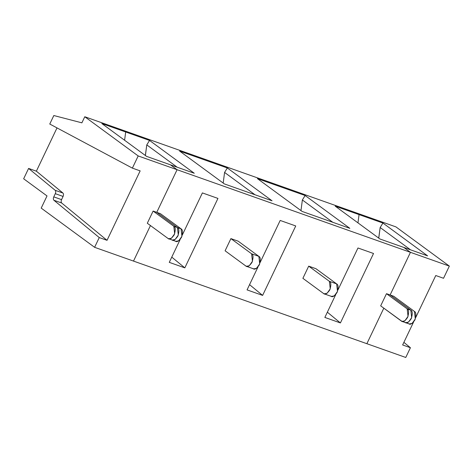 <?xml version="1.0" encoding="UTF-8"?>
<svg xmlns="http://www.w3.org/2000/svg" width="473" height="473" viewBox="0 0 473 473"><rect width="100%" height="100%" fill="white"/><g stroke="black" fill="none" stroke-linecap="round" stroke-linejoin="round"><path stroke-width="0.71" d="M357.972 222.872L359.054 214.6L357.05 213.128L395.948 226.898L357.05 213.128L359.054 214.6L382.911 223.043L427.633 255.875L403.776 247.426L410.458 252.328L403.776 247.426L427.633 255.875L382.911 223.043L359.054 214.6L357.972 222.872L359.054 214.6L357.05 213.128L123.678 130.513L125.682 131.985L124.606 140.256L125.682 131.985L101.825 123.542L125.682 131.985L123.678 130.513L84.785 116.748L81.882 122.838L53.821 115.53L49.766 124.038L132.381 168.128L138.187 155.942L84.785 116.748L123.678 130.513L125.682 131.985L149.539 140.428L194.267 173.26L170.41 164.811L177.085 169.712L156.746 212.353L177.44 227.543C179.184 228.353 179.326 231.202 177.872 236.08C175.122 240.012 173.041 241.23 171.628 239.722C173.041 241.23 175.122 240.012 177.872 236.08C179.326 231.202 179.184 228.353 177.44 227.543L173.81 226.254L174.667 233.78L171.486 238.215L168.63 238.776L167.998 238.439L169.334 238.912L167.998 238.439C169.411 239.941 171.492 238.729 174.241 234.797C175.696 229.913 175.554 227.07 173.81 226.254L153.116 211.064L147.304 223.25L167.998 238.439L147.304 223.25L153.116 211.064L173.81 226.254L177.44 227.543L156.746 212.353L153.116 211.064L156.746 212.353L177.085 169.712L138.187 155.942L132.381 168.128L140.156 170.883L107.034 240.319L99.259 237.57L94.606 247.314L41.204 208.114L47.016 195.934L23.65 178.782L28.593 168.429L36.368 171.179L57.008 127.905L36.368 171.179L28.593 168.429L23.65 178.782L47.016 195.934L41.204 208.114L94.606 247.314L133.504 261.084L94.606 247.314L99.259 237.57L107.034 240.319L61.685 203.006C60.993 202.243 60.952 201.114 61.555 199.63L53.774 196.874C53.171 198.364 53.213 199.488 53.904 200.256L61.685 203.006L53.904 200.256L99.259 237.57L53.904 200.256C53.213 199.488 53.171 198.364 53.774 196.874L61.555 199.63L63.08 196.431L55.3 193.676L53.774 196.874L55.3 193.676C55.903 192.192 55.861 191.062 55.175 190.3L28.593 168.429L55.175 190.3L62.95 193.049L36.368 171.179L62.95 193.049C63.642 193.818 63.684 194.941 63.08 196.431L61.555 199.63C60.952 201.114 60.993 202.243 61.685 203.006L107.034 240.319L140.156 170.883L132.381 168.128L49.766 124.038L53.821 115.53L81.882 122.838L84.785 116.748L138.187 155.942L177.085 169.712L170.41 164.811L146.553 156.368L170.41 164.811L177.085 169.712L449.35 266.098L395.948 226.898L449.35 266.098L410.458 252.328L390.119 294.969L410.458 252.328L403.776 247.426L379.925 238.983L335.197 206.157L359.054 214.6L357.972 222.872M366.871 343.7L383.816 308.171L366.871 343.7L405.769 357.47L410.416 347.72L403.889 342.351L410.416 347.72L402.635 344.965L410.416 347.72L405.769 357.47L366.871 343.7L383.816 308.171L366.871 343.7L133.504 261.084L150.449 225.556L133.504 261.084L366.871 343.7M405 322.338C406.413 323.845 408.495 322.627 411.244 318.696C412.698 313.818 412.557 310.968 410.812 310.158L390.119 294.969L393.749 296.252L390.119 294.969L410.812 310.158L411.67 317.685L408.483 322.113L405.633 322.675L405 322.338C406.413 323.845 408.495 322.627 411.244 318.696C412.698 313.818 412.557 310.968 410.812 310.158L407.182 308.869L408.039 316.396L404.853 320.83L402.003 321.392L380.676 305.865L386.488 293.68L390.119 294.969L410.458 252.328L177.085 169.712L156.746 212.353L160.377 213.636L156.746 212.353L177.44 227.543L178.297 235.069L175.116 239.498L172.261 240.059L175.116 239.498L178.297 235.069L177.44 227.543L181.07 228.826L177.44 227.543L156.746 212.353L177.085 169.712L170.41 164.811L194.267 173.26L149.539 140.428L125.682 131.985L124.606 140.256L125.682 131.985L123.678 130.513L357.05 213.128L359.054 214.6L335.197 206.157L379.925 238.983L403.776 247.426L410.458 252.328L390.119 294.969L410.812 310.158L390.119 294.969L386.488 293.68L407.182 308.869L410.812 310.158L411.67 317.685L408.483 322.113L405.633 322.675L409.263 323.958L412.113 323.402L415.3 318.968L414.443 311.441L393.749 296.252L414.443 311.441C416.187 312.251 416.329 315.101 414.874 319.985C412.125 323.916 410.044 325.128 408.631 323.627M443.538 278.278L435.763 275.528L415.714 317.56L435.763 275.528L443.538 278.278L449.35 266.098L443.538 278.278M413.568 322.06L402.635 344.965L413.568 322.06M378.713 238.096L378.152 237.683L378.802 237.913L380.156 227.513L382.911 223.043L380.156 227.513L410.564 249.833L380.156 227.513L378.713 238.096M146.553 156.368L101.825 123.542L146.553 156.368M55.175 190.3C55.861 191.062 55.903 192.192 55.3 193.676L63.08 196.431C63.684 194.941 63.642 193.818 62.95 193.049L55.175 190.3M302.135 211.443L349.843 228.335L302.135 211.443L257.407 178.617L305.12 195.509L349.843 228.335L305.12 195.509L257.407 178.617L302.135 211.443M272.058 200.794L224.344 183.908L179.616 151.076L227.33 167.968L272.058 200.794L227.33 167.968L179.616 151.076L224.344 183.908L272.058 200.794M402.7 321.528L401.37 321.055L402.7 321.528M150.449 225.556L133.504 261.084L150.449 225.556M302.886 278.325L308.698 266.145L315.958 268.711L308.698 266.145L329.391 281.334L330.249 288.861L327.068 293.29L324.212 293.851L323.579 293.514L302.886 278.325L323.579 293.514L324.91 293.987L323.579 293.514C324.992 295.022 327.074 293.804 329.823 289.872C331.277 284.994 331.135 282.144 329.391 281.334L336.652 283.901L329.391 281.334L308.698 266.145L302.886 278.325M340.406 322.935L324.85 317.43L335.777 294.519L324.85 317.43L340.406 322.935L373.528 253.493L340.406 322.935L327.346 312.192L340.406 322.935M337.923 290.02L357.972 247.988L373.528 253.493L357.972 247.988L337.923 290.02M225.095 250.791L230.907 238.605L238.167 241.177L230.907 238.605L251.601 253.794L252.458 261.321L249.277 265.755L246.421 266.311L245.789 265.98L225.095 250.791L245.789 265.98L247.119 266.447L245.789 265.98C247.202 267.481 249.283 266.269 252.032 262.338C253.487 257.454 253.345 254.604 251.601 253.794L258.861 256.366L251.601 253.794L230.907 238.605L225.095 250.791M262.616 295.4L247.06 289.89L257.986 266.985L247.06 289.89L262.616 295.4L295.737 225.958L262.616 295.4L249.555 284.651L262.616 295.4M260.132 262.485L280.182 220.448L295.737 225.958L280.182 220.448L260.132 262.485M184.825 267.86L169.269 262.355L180.195 239.444L169.269 262.355L184.825 267.86L217.947 198.418L184.825 267.86L171.764 257.117L184.825 267.86M182.341 234.945L202.391 192.913L217.947 198.418L202.391 192.913L182.341 234.945M386.488 293.68L380.676 305.865L401.37 321.055C402.783 322.556 404.864 321.344 407.614 317.413C409.068 312.529 408.926 309.685 407.182 308.869L386.488 293.68M324.212 293.851L331.472 296.423L334.328 295.862L337.509 291.427L336.652 283.901L315.958 268.711L336.652 283.901C338.396 284.716 338.538 287.56 337.083 292.444C334.334 296.376 332.253 297.588 330.84 296.086M301.011 210.373L300.361 210.142L301.011 210.373L302.365 199.973L305.12 195.509L302.365 199.973L301.011 210.373M332.773 222.292L302.365 199.973L332.773 222.292M246.421 266.311L253.682 268.883L256.537 268.327L259.718 263.893L258.861 256.366L238.167 241.177L258.861 256.366C260.605 257.176 260.747 260.026 259.293 264.904C256.543 268.835 254.462 270.053 253.049 268.546M223.221 182.832L222.57 182.602L223.221 182.832L224.574 172.432L227.33 167.968L224.574 172.432L223.221 182.832M254.982 194.752L224.574 172.432L254.982 194.752M168.63 238.776L171.628 239.722M172.261 240.059L175.891 241.342L178.747 240.787L181.928 236.352L181.07 228.826L160.377 213.636L181.07 228.826C182.815 229.642 182.956 232.485 181.502 237.369C178.753 241.301 176.671 242.513 175.258 241.011M145.341 155.481L144.779 155.067L145.43 155.298L146.784 144.898L149.539 140.428L146.784 144.898L145.341 155.481M177.198 167.217L146.784 144.898L177.198 167.217M402.003 321.392L405.633 322.675"/></g></svg>
